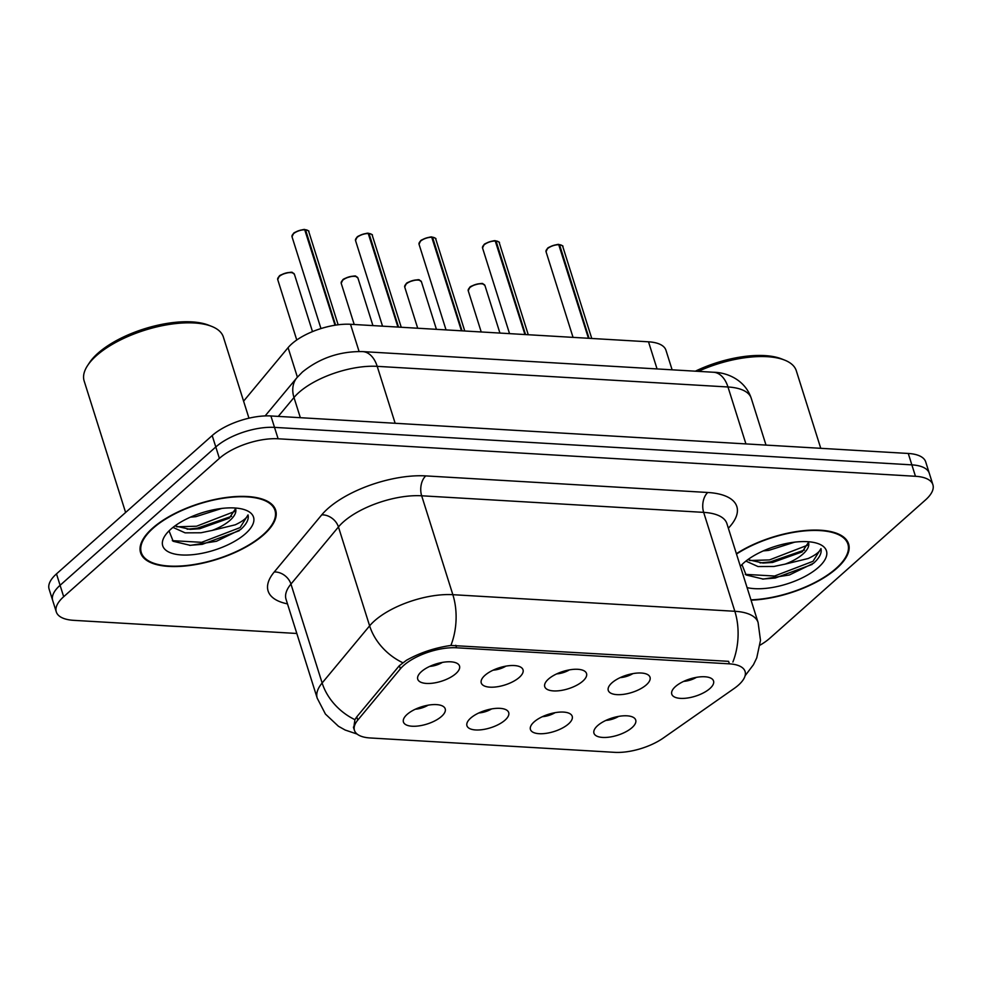 <?xml version="1.0" encoding="UTF-8"?>
<svg xmlns="http://www.w3.org/2000/svg" width="982" height="982" viewBox="0 0 982 982"><rect width="100%" height="100%" fill="white"/><g stroke="black" fill="none" stroke-linecap="round" stroke-linejoin="round"><path stroke-width="1.47" d="M505.018 720.162A21.899 9.047 -17.5 0 1 479.989 729.896A21.899 9.047 -17.5 0 1 466.99 723.145A21.899 9.047 -17.5 0 1 470.636 718.137A21.899 9.047 -17.5 0 1 490.043 709.225A21.899 9.047 -17.5 0 1 507.178 710.465A21.899 9.047 -17.5 0 1 505.018 720.162M478.872 712.944A13.134 5.426 162.5 0 0 491.589 708.93M568.529 723.906A21.899 9.047 -17.5 0 1 543.5 733.64A21.899 9.047 -17.5 0 1 530.489 726.876A21.899 9.047 -17.5 0 1 534.134 721.88A21.899 9.047 -17.5 0 1 553.541 712.969A21.899 9.047 -17.5 0 1 570.689 714.209A21.899 9.047 -17.5 0 1 568.529 723.906M542.383 716.676A13.134 5.426 162.5 0 0 555.1 712.662M632.027 727.637A21.899 9.047 -17.5 0 1 606.999 737.372A21.899 9.047 -17.5 0 1 594 730.62A21.899 9.047 -17.5 0 1 597.645 725.612A21.899 9.047 -17.5 0 1 617.052 716.7A21.899 9.047 -17.5 0 1 634.188 717.94A21.899 9.047 -17.5 0 1 632.027 727.637M605.894 720.407A13.134 5.426 162.5 0 0 618.599 716.406M441.519 716.43A21.899 9.047 -17.5 0 1 416.491 726.164A21.899 9.047 -17.5 0 1 403.479 719.401A21.899 9.047 -17.5 0 1 407.125 714.405A21.899 9.047 -17.5 0 1 426.532 705.493A21.899 9.047 -17.5 0 1 443.68 706.733A21.899 9.047 -17.5 0 1 441.519 716.43M415.374 709.2A13.134 5.426 162.5 0 0 428.078 705.199M519.331 677.371A21.899 9.047 -17.5 0 1 494.302 687.105A21.899 9.047 -17.5 0 1 481.303 680.354A21.899 9.047 -17.5 0 1 484.936 675.346A21.899 9.047 -17.5 0 1 504.355 666.434A21.899 9.047 -17.5 0 1 521.491 667.674A21.899 9.047 -17.5 0 1 519.331 677.371M493.185 670.154A13.134 5.426 162.5 0 0 505.902 666.14M582.842 681.115A21.899 9.047 -17.5 0 1 557.813 690.849A21.899 9.047 -17.5 0 1 544.801 684.086A21.899 9.047 -17.5 0 1 548.447 679.09A21.899 9.047 -17.5 0 1 567.854 670.178A21.899 9.047 -17.5 0 1 585.002 671.418A21.899 9.047 -17.5 0 1 582.842 681.115M556.696 673.885A13.134 5.426 162.5 0 0 569.413 669.871M646.34 684.847A21.899 9.047 -17.5 0 1 621.311 694.581A21.899 9.047 -17.5 0 1 608.312 687.83A21.899 9.047 -17.5 0 1 611.958 682.821A21.899 9.047 -17.5 0 1 631.365 673.91A21.899 9.047 -17.5 0 1 648.501 675.15A21.899 9.047 -17.5 0 1 646.34 684.847M620.194 677.617A13.134 5.426 162.5 0 0 632.911 673.615M709.851 688.578A21.899 9.047 -17.5 0 1 684.822 698.312A21.899 9.047 -17.5 0 1 671.811 691.561A21.899 9.047 -17.5 0 1 675.456 686.565A21.899 9.047 -17.5 0 1 694.863 677.654A21.899 9.047 -17.5 0 1 712.011 678.881A21.899 9.047 -17.5 0 1 709.851 688.578M683.705 681.361A13.134 5.426 162.5 0 0 696.422 677.347M455.832 673.64A21.899 9.047 -17.5 0 1 430.803 683.374A21.899 9.047 -17.5 0 1 417.792 676.61A21.899 9.047 -17.5 0 1 421.438 671.614A21.899 9.047 -17.5 0 1 440.844 662.703A21.899 9.047 -17.5 0 1 457.993 663.942A21.899 9.047 -17.5 0 1 455.832 673.64M429.686 666.41A13.134 5.426 162.5 0 0 442.391 662.408M243.597 401.159L288.082 347.653A43.797 18.093 -17.5 0 1 291.789 343.872A43.797 18.093 -17.5 0 1 350.5 324.281L648.513 341.81A43.797 18.093 -17.5 0 1 665.956 350.255L672.118 369.809M400.386 668.828A39.415 16.289 -17.5 0 1 403.712 665.428A39.415 16.289 -17.5 0 1 456.556 647.789L729.381 663.844A39.415 16.289 -17.5 0 1 745.08 671.442A39.415 16.289 -17.5 0 1 734.168 688.468L663.243 738.071A39.415 16.289 -17.5 0 1 614.671 752.347L370.153 737.961A39.415 16.289 -17.5 0 1 354.453 730.363A39.415 16.289 -17.5 0 1 357.767 720.101L400.386 668.828L399.367 665.624M152.541 528.193A70.814 29.251 162.5 0 0 140.598 552.756A70.814 29.251 162.5 0 0 191.748 565.202A70.814 29.251 162.5 0 0 263.728 534.736A70.814 29.251 162.5 0 0 275.672 510.174A70.814 29.251 162.5 0 0 224.534 497.727A70.814 29.251 162.5 0 0 152.541 528.193M751.058 600.186A70.814 29.251 162.5 0 0 836.652 568.443A70.814 29.251 162.5 0 0 848.595 543.881A70.814 29.251 162.5 0 0 805.24 530.513A70.814 29.251 162.5 0 0 736.402 553.688M353.692 728.276L354.919 719.671L356.662 716.983L399.293 665.722L406.462 660.272C419.977 652.711 434.793 647.764 450.898 645.444L728.472 661.328M56.293 611.909L49.1 589.077A43.797 18.093 162.5 0 1 56.49 573.881L212.198 435.554A43.797 18.093 162.5 0 1 270.909 415.963L908.264 453.463A43.797 18.093 162.5 0 1 925.707 461.908L929.303 473.312A43.797 18.093 162.5 0 0 911.861 464.867L274.518 427.379A43.797 18.093 162.5 0 0 215.795 446.97L60.086 585.297A43.797 18.093 162.5 0 0 52.697 600.493A43.797 18.093 162.5 0 1 60.086 585.297L215.795 446.97A43.797 18.093 162.5 0 1 274.518 427.379L911.861 464.867A43.797 18.093 162.5 0 1 929.303 473.312L932.9 484.727A43.797 18.093 162.5 0 0 915.457 476.282L278.115 438.782A43.797 18.093 162.5 0 0 219.391 458.373L63.683 596.712A43.797 18.093 162.5 0 0 56.293 611.909A43.797 18.093 162.5 0 0 73.736 620.342L296.822 633.476M760.08 645.137A43.797 18.093 162.5 0 0 769.802 638.251L925.51 499.924A43.797 18.093 162.5 0 0 932.9 484.727M305.537 229.837L305.39 229.69C308.397 230.61 309.514 231.212 308.729 231.494A8.764 3.621 162.5 0 0 305.537 229.837L335.586 325.128M293.643 233.483A8.47 3.498 -17.5 0 1 304.702 229.69L335.022 325.226M369.036 233.569L368.901 233.421C371.908 234.342 373.013 234.956 372.239 235.238A8.764 3.621 162.5 0 0 369.036 233.569L398.532 327.104M356.036 238.516A8.47 3.498 -17.5 0 1 357.153 237.227A8.47 3.498 -17.5 0 1 368.213 233.421L397.931 327.067M432.546 237.3L432.399 237.153C435.407 238.086 436.524 238.687 435.738 238.97A8.764 3.621 162.5 0 0 432.546 237.3L462.043 330.836M419.547 242.247A8.47 3.498 -17.5 0 1 420.652 240.958A8.47 3.498 -17.5 0 1 431.712 237.165L461.442 330.799M496.057 241.044L495.91 240.897C498.917 241.817 500.022 242.419 499.249 242.701A8.764 3.621 162.5 0 0 496.057 241.044L525.542 334.58M484.163 244.702A8.47 3.498 -17.5 0 1 495.223 240.897L524.94 334.543M559.556 244.776L559.409 244.628C562.416 245.561 563.533 246.163 562.747 246.445A8.764 3.621 162.5 0 0 559.556 244.776L589.053 338.311M547.674 248.434A8.47 3.498 -17.5 0 1 558.721 244.628L588.451 338.274M263.164 534.699A70.078 28.944 162.5 0 0 274.972 510.395A70.078 28.944 162.5 0 0 224.362 498.07A70.078 28.944 162.5 0 0 153.118 528.23A70.078 28.944 162.5 0 0 141.298 552.535A70.078 28.944 162.5 0 0 191.907 564.846A70.078 28.944 162.5 0 0 263.164 534.699M248.962 418.185L223.38 337.059A72.999 30.16 162.5 0 0 211.695 326.392A72.999 30.16 162.5 0 0 96.445 355.631A72.999 30.16 162.5 0 0 87.607 365.525A72.999 30.16 162.5 0 0 84.145 380.955L125.61 512.481M211.695 326.392L208.577 325.165A70.078 28.944 162.5 0 0 97.942 353.238A70.078 28.944 162.5 0 0 89.448 362.726L87.607 365.525M221.748 508.443L195.86 516.667L190.336 517.195M169.039 530.869L173.188 541.278L190.324 545.366L216.457 541.278L240.676 529.482C246.592 524.143 249.047 519.282 248.041 514.912C246.887 518.042 242.628 521.344 235.263 524.805L212.222 530.415A33.007 13.638 162.5 0 0 230.046 520.3A33.007 13.638 162.5 0 0 235.619 508.86A33.007 13.638 162.5 0 0 235.275 508.013M212.222 530.415L200.942 532.772L185.107 532.845L172.992 527.395M235.557 508.701L229.236 518.177L199.677 528.746L190.115 529.347L174.919 525.935M170.758 529.261A47.602 19.665 162.5 0 0 164.988 535.706A47.602 19.665 162.5 0 0 187.059 555.039A47.602 19.665 162.5 0 0 245.512 533.656A47.602 19.665 162.5 0 0 245.917 510.198A47.602 19.665 162.5 0 0 170.758 529.261M248.041 514.912L240.087 527.604L201.641 542.322L172.316 540.652M235.447 511.168L196.56 526.217L176.65 526.806M239.252 530.71L202.28 544.335L189.575 545.354M231.556 516.323L197.198 528.23L187.145 529.212M750.948 599.842A70.078 28.944 162.5 0 0 836.087 568.406A70.078 28.944 162.5 0 0 847.896 544.089A70.078 28.944 162.5 0 0 804.774 530.894A70.078 28.944 162.5 0 0 736.5 554.044M820.756 448.308L796.304 370.766A72.999 30.16 162.5 0 0 784.618 360.099A72.999 30.16 162.5 0 0 698.263 371.356M784.618 360.099L781.5 358.872A70.078 28.944 162.5 0 0 695.379 371.184M794.671 542.15L768.783 550.374L763.26 550.902M741.962 564.576L746.111 574.986L763.247 579.073L789.381 574.986L813.599 563.189C819.516 557.85 821.971 552.989 820.964 548.619C819.81 551.749 815.551 555.051 808.186 558.513L785.146 564.122A33.007 13.638 162.5 0 0 802.981 554.008A33.007 13.638 162.5 0 0 808.542 542.567A33.007 13.638 162.5 0 0 808.198 541.72M785.146 564.122L773.865 566.479L758.03 566.553L745.915 561.103M808.481 542.408L802.159 551.884L772.601 562.453L763.039 563.054L747.842 559.642M747.093 587.617A47.602 19.665 162.5 0 0 818.436 567.363A47.602 19.665 162.5 0 0 818.841 543.905A47.602 19.665 162.5 0 0 743.681 562.968A47.602 19.665 162.5 0 0 740.367 566.27M820.964 548.619L813.01 561.311L774.565 576.029L745.24 574.36M808.37 544.875L769.483 559.924L749.573 560.513M812.175 564.417L775.203 578.042L762.498 579.061M804.479 550.03L770.121 561.937L760.068 562.919M297.386 377.137L288.082 347.653M357.767 720.101L356.748 716.885M729.381 663.844L728.595 661.328M456.556 647.789L455.771 645.284M359.093 351.495L350.5 324.281M657.056 368.925L648.513 341.81M287.481 603.869A72.999 30.16 -17.5 0 1 274.248 571.978L321.74 514.863A72.999 30.16 -17.5 0 1 425.783 475.902L707.777 492.485A14.595 9.022 -86.6 0 0 703.664 512.371L421.671 495.787A58.404 24.12 162.5 0 0 343.381 521.908A58.404 24.12 162.5 0 0 338.446 526.953L290.954 584.069A58.404 24.12 162.5 0 0 286.044 599.29L285.934 598.946M707.777 492.485A72.999 30.16 -17.5 0 1 728.362 528.206M726.913 523.627A58.404 24.12 162.5 0 0 703.664 512.371L734.843 611.283A58.404 24.12 -17.5 0 1 758.104 622.539L726.803 523.296M357.092 734.057L345.124 730.019L338.422 726.25L325.435 714.074L317.223 698.202A58.404 24.12 -17.5 0 1 322.133 682.981L369.625 625.853A58.404 24.12 -17.5 0 1 374.559 620.808A58.404 24.12 -17.5 0 1 452.849 594.687A51.101 31.559 93.4 0 1 450.898 645.444M402.681 662.666A51.101 39.157 39.7 0 1 369.625 625.853L338.446 526.953A14.595 11.195 -140.3 0 0 321.74 514.863M732.891 662.028A51.101 31.559 -86.6 0 0 734.843 611.283L452.849 594.687L421.671 495.787A14.595 9.022 -86.6 0 1 425.783 475.902M274.248 571.978A14.595 11.195 -140.3 0 1 290.954 584.069L322.133 682.981A51.101 39.157 39.7 0 0 354.919 719.671M915.457 476.282L908.264 453.463M278.115 438.782L270.909 415.963M219.391 458.373L212.198 435.554M63.683 596.712L56.49 573.881M745.927 443.913L727.981 386.982A29.202 18.032 -86.6 0 0 713.484 372.252C726.864 372.411 745.043 379.739 751.242 398.25A58.404 24.12 162.5 0 0 727.981 386.982L377.211 366.347A58.404 24.12 162.5 0 0 298.921 392.469A58.404 24.12 162.5 0 0 293.986 397.514L300.345 417.694M395.157 423.279L377.211 366.347A29.202 18.032 -86.6 0 0 362.714 351.605L713.484 372.252M265.128 415.914L296.932 377.677A29.202 22.377 39.7 0 0 293.986 397.514L278.287 416.393M305.488 229.739A8.47 3.498 -17.5 0 1 307.17 230.156M304.936 229.8A8.764 3.621 162.5 0 0 293.495 233.728A8.764 3.621 162.5 0 0 292.022 236.772L293.532 233.52C293.053 232.353 305.206 228.511 304.788 229.653M292.538 234.772A8.47 3.498 -17.5 0 1 293.483 233.642M279.183 276.519A8.764 3.621 162.5 0 0 277.71 279.563L279.219 276.31C278.778 274.678 293.385 270.946 292.329 272.689L294.416 274.285A8.764 3.621 162.5 0 0 288.094 272.75A8.764 3.621 162.5 0 0 279.183 276.519M278.225 277.562A8.47 3.498 -17.5 0 1 279.17 276.433M279.33 276.273A8.47 3.498 -17.5 0 1 292.857 272.947M368.999 233.483A8.47 3.498 -17.5 0 1 370.668 233.9M368.446 233.532A8.764 3.621 162.5 0 0 357.006 237.46A8.764 3.621 162.5 0 0 355.521 240.504L357.043 237.263C356.564 236.085 368.716 232.243 368.299 233.385M432.497 237.214A8.47 3.498 -17.5 0 1 434.179 237.632M431.945 237.263A8.764 3.621 162.5 0 0 420.505 241.204A8.764 3.621 162.5 0 0 419.032 244.236L420.542 240.995C420.063 239.817 432.215 235.975 431.798 237.116M496.008 240.946A8.47 3.498 -17.5 0 1 497.678 241.363M495.456 241.007A8.764 3.621 162.5 0 0 484.016 244.935A8.764 3.621 162.5 0 0 482.543 247.98L484.052 244.727C483.574 243.561 495.726 239.718 495.309 240.86M483.046 245.979A8.47 3.498 -17.5 0 1 484.003 244.849M559.507 244.69A8.47 3.498 -17.5 0 1 561.188 245.107M558.954 244.739A8.764 3.621 162.5 0 0 547.514 248.667A8.764 3.621 162.5 0 0 546.041 251.711L547.551 248.471C547.072 247.292 559.224 243.45 558.819 244.592M546.557 249.723A8.47 3.498 -17.5 0 1 547.502 248.581M342.693 280.251A8.764 3.621 162.5 0 0 341.208 283.295L342.73 280.054C342.288 278.409 356.896 274.678 355.828 276.421L357.927 278.029A8.764 3.621 162.5 0 0 351.593 276.482A8.764 3.621 162.5 0 0 342.693 280.251M341.724 281.306A8.47 3.498 -17.5 0 1 342.681 280.165M342.841 280.017A8.47 3.498 -17.5 0 1 356.356 276.691M406.192 283.994A8.764 3.621 162.5 0 0 404.719 287.026L406.229 283.786C405.787 282.153 420.394 278.422 419.339 280.152L421.425 281.76A8.764 3.621 162.5 0 0 415.104 280.226A8.764 3.621 162.5 0 0 406.192 283.994M405.235 285.038A8.47 3.498 -17.5 0 1 406.18 283.896M406.339 283.749A8.47 3.498 -17.5 0 1 419.866 280.422M469.703 287.726A8.764 3.621 162.5 0 0 468.23 290.77L469.74 287.517C469.298 285.885 483.905 282.153 482.837 283.896L484.936 285.492A8.764 3.621 162.5 0 0 478.602 283.958A8.764 3.621 162.5 0 0 469.703 287.726M468.733 288.769A8.47 3.498 -17.5 0 1 469.691 287.64M469.85 287.493A8.47 3.498 -17.5 0 1 483.365 284.154M354.453 730.363L353.422 727.097M745.105 675.751L753.464 664.691L756.754 657.866L760.485 640.362L758.104 622.539M317.223 698.202L286.044 599.29M296.932 377.677L302.456 371.994C319.887 357.964 339.981 351.163 362.714 351.605M751.242 398.25L766.009 445.092M292.022 236.772L320.967 328.565M308.729 231.494L338.139 324.772M294.416 274.285L312.497 331.621M277.71 279.563L296.76 339.981M355.521 240.504L382.538 326.159M372.239 235.238L401.245 327.264M419.032 244.236L446.037 329.891M435.738 238.97L464.756 330.995M482.543 247.98L509.548 333.635M499.249 242.701L528.267 334.739M546.041 251.711L573.046 337.366M562.747 246.445L591.765 338.471M357.927 278.029L372.927 325.594M341.208 283.295L354.207 324.49M421.425 281.76L436.425 329.326M404.719 287.026L417.706 328.233M484.936 285.492L499.936 333.07M468.23 290.77L481.217 331.965M273.708 506.393L274.972 510.395M140.045 548.545L141.298 552.535M846.631 540.1L847.896 544.089"/></g></svg>
